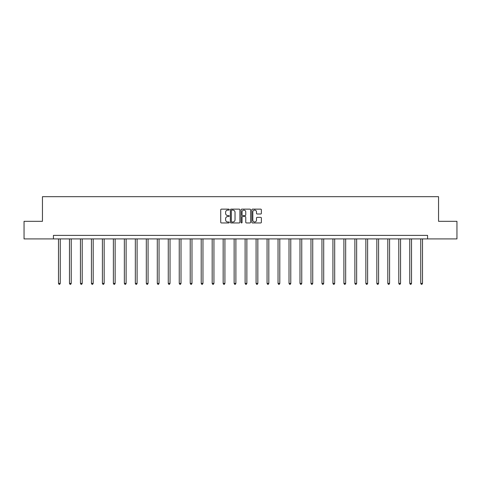 <?xml version="1.0" encoding="UTF-8"?>
<svg xmlns="http://www.w3.org/2000/svg" width="481" height="481" viewBox="0 0 481 481"><rect width="100%" height="100%" fill="white"/><g stroke="black" fill="none" stroke-linecap="round" stroke-linejoin="round"><path stroke-width="0.72" d="M229.239 209.614A0.481 0.481 0 0 0 228.758 209.133L221.422 209.133A0.691 0.691 0 0 0 220.731 209.824L220.731 222.258A0.691 0.691 0 0 0 221.422 222.95L228.758 222.95A0.481 0.481 0 0 0 229.239 222.462A0.481 0.481 0 0 0 228.758 221.981L227.808 221.981A2.213 2.213 0 0 1 225.601 219.769L225.601 218.735A2.213 2.213 0 0 1 227.808 216.522L228.758 216.522A0.481 0.481 0 0 0 229.239 216.041A0.481 0.481 0 0 0 228.758 215.554L227.808 215.554A2.213 2.213 0 0 1 225.601 213.348L225.601 212.313A2.213 2.213 0 0 1 227.808 210.101L228.758 210.101A0.481 0.481 0 0 0 229.239 209.614M260.684 214.003A0.691 0.691 0 0 0 261.375 213.311L261.375 209.824A0.691 0.691 0 0 0 260.684 209.133L252.537 209.133A0.691 0.691 0 0 0 251.846 209.824L251.846 222.258A0.691 0.691 0 0 0 252.537 222.95L260.684 222.95A0.691 0.691 0 0 0 261.375 222.258L261.375 218.043A0.691 0.691 0 0 0 260.684 217.352L257.197 217.352A0.691 0.691 0 0 0 256.505 218.043L256.505 220.136A1.846 1.846 0 0 1 254.659 221.981A1.846 1.846 0 0 1 252.814 220.136L252.814 211.947A1.846 1.846 0 0 1 254.659 210.101A1.846 1.846 0 0 1 256.505 211.947L256.505 213.311A0.691 0.691 0 0 0 257.197 214.003L260.684 214.003M53.427 238.913L24.05 238.913L24.05 221.32L42.448 221.32L42.448 196.687L438.552 196.687L438.552 221.32L456.95 221.32L456.95 238.913L427.573 238.913L427.573 235.389L53.427 235.389L53.427 238.913L427.573 238.913M239.893 209.824A0.691 0.691 0 0 0 239.207 209.133L231.054 209.133A0.691 0.691 0 0 0 230.363 209.824L230.363 222.258A0.691 0.691 0 0 0 231.054 222.95L239.207 222.95A0.691 0.691 0 0 0 239.893 222.258L239.893 209.824M241.793 209.133L249.946 209.133A0.691 0.691 0 0 1 250.637 209.824L250.637 222.258A0.691 0.691 0 0 1 249.946 222.95L246.458 222.95A0.691 0.691 0 0 1 245.767 222.258L245.767 217.214A0.691 0.691 0 0 0 245.076 216.522L242.761 216.522A0.691 0.691 0 0 0 242.069 217.214L242.069 222.462A0.481 0.481 0 0 1 241.588 222.95A0.481 0.481 0 0 1 241.107 222.462L241.107 209.824A0.691 0.691 0 0 1 241.793 209.133M231.812 210.101A0.481 0.481 0 0 0 231.331 210.582L231.331 221.494A0.481 0.481 0 0 0 231.812 221.981L232.816 221.981A2.213 2.213 0 0 0 235.029 219.769L235.029 212.313A2.213 2.213 0 0 0 232.816 210.101L231.812 210.101M245.767 211.983A1.846 1.846 0 0 0 243.921 210.137A1.846 1.846 0 0 0 242.069 211.983L242.069 214.869A0.691 0.691 0 0 0 242.761 215.554L245.076 215.554A0.691 0.691 0 0 0 245.767 214.869L245.767 211.983M58.496 238.913L58.496 283.393L60.251 283.393L60.251 238.913M60.251 283.393L59.728 284.313L59.025 284.313L58.496 283.393M69.474 238.913L69.474 283.393L71.23 283.393L71.23 238.913M71.23 283.393L70.701 284.313L69.998 284.313L69.474 283.393M80.447 238.913L80.447 283.393L82.209 283.393L82.209 238.913M82.209 283.393L81.68 284.313L80.976 284.313L80.447 283.393M91.426 238.913L91.426 283.393L93.188 283.393L93.188 238.913M93.188 283.393L92.659 284.313L91.955 284.313L91.426 283.393M102.405 238.913L102.405 283.393L104.161 283.393L104.161 238.913M104.161 283.393L103.637 284.313L102.934 284.313L102.405 283.393M113.384 238.913L113.384 283.393L115.139 283.393L115.139 238.913M115.139 283.393L114.61 284.313L113.907 284.313L113.384 283.393M124.357 238.913L124.357 283.393L126.118 283.393L126.118 238.913M126.118 283.393L125.589 284.313L124.886 284.313L124.357 283.393M135.335 238.913L135.335 283.393L137.097 283.393L137.097 238.913M137.097 283.393L136.568 284.313L135.864 284.313L135.335 283.393M146.314 238.913L146.314 283.393L148.07 283.393L148.07 238.913M148.07 283.393L147.547 284.313L146.843 284.313L146.314 283.393M157.293 238.913L157.293 283.393L159.049 283.393L159.049 238.913M159.049 283.393L158.52 284.313L157.816 284.313L157.293 283.393M168.266 238.913L168.266 283.393L170.027 283.393L170.027 238.913M170.027 283.393L169.498 284.313L168.795 284.313L168.266 283.393M179.245 238.913L179.245 283.393L181.006 283.393L181.006 238.913M181.006 283.393L180.477 284.313L179.774 284.313L179.245 283.393M190.223 238.913L190.223 283.393L191.979 283.393L191.979 238.913M191.979 283.393L191.456 284.313L190.753 284.313L190.223 283.393M201.202 238.913L201.202 283.393L202.958 283.393L202.958 238.913M202.958 283.393L202.429 284.313L201.725 284.313L201.202 283.393M212.175 238.913L212.175 283.393L213.937 283.393L213.937 238.913M213.937 283.393L213.408 284.313L212.704 284.313L212.175 283.393M223.154 238.913L223.154 283.393L224.916 283.393L224.916 238.913M224.916 283.393L224.386 284.313L223.683 284.313L223.154 283.393M234.133 238.913L234.133 283.393L235.888 283.393L235.888 238.913M235.888 283.393L235.365 284.313L234.662 284.313L234.133 283.393M245.112 238.913L245.112 283.393L246.867 283.393L246.867 238.913M246.867 283.393L246.338 284.313L245.635 284.313L245.112 283.393M256.084 238.913L256.084 283.393L257.846 283.393L257.846 238.913M257.846 283.393L257.317 284.313L256.613 284.313L256.084 283.393M267.063 238.913L267.063 283.393L268.825 283.393L268.825 238.913M268.825 283.393L268.296 284.313L267.592 284.313L267.063 283.393M278.042 238.913L278.042 283.393L279.798 283.393L279.798 238.913M279.798 283.393L279.275 284.313L278.571 284.313L278.042 283.393M289.021 238.913L289.021 283.393L290.777 283.393L290.777 238.913M290.777 283.393L290.247 284.313L289.544 284.313L289.021 283.393M299.994 238.913L299.994 283.393L301.755 283.393L301.755 238.913M301.755 283.393L301.226 284.313L300.523 284.313L299.994 283.393M310.973 238.913L310.973 283.393L312.734 283.393L312.734 238.913M312.734 283.393L312.205 284.313L311.502 284.313L310.973 283.393M321.951 238.913L321.951 283.393L323.707 283.393L323.707 238.913M323.707 283.393L323.184 284.313L322.48 284.313L321.951 283.393M332.93 238.913L332.93 283.393L334.686 283.393L334.686 238.913M334.686 283.393L334.157 284.313L333.453 284.313L332.93 283.393M343.903 238.913L343.903 283.393L345.665 283.393L345.665 238.913M345.665 283.393L345.136 284.313L344.432 284.313L343.903 283.393M354.882 238.913L354.882 283.393L356.643 283.393L356.643 238.913M356.643 283.393L356.114 284.313L355.411 284.313L354.882 283.393M365.861 238.913L365.861 283.393L367.616 283.393L367.616 238.913M367.616 283.393L367.093 284.313L366.39 284.313L365.861 283.393M376.839 238.913L376.839 283.393L378.595 283.393L378.595 238.913M378.595 283.393L378.066 284.313L377.363 284.313L376.839 283.393M387.812 238.913L387.812 283.393L389.574 283.393L389.574 238.913M389.574 283.393L389.045 284.313L388.341 284.313L387.812 283.393M398.791 238.913L398.791 283.393L400.553 283.393L400.553 238.913M400.553 283.393L400.024 284.313L399.32 284.313L398.791 283.393M409.77 238.913L409.77 283.393L411.526 283.393L411.526 238.913M411.526 283.393L411.002 284.313L410.299 284.313L409.77 283.393M420.749 238.913L420.749 283.393L422.504 283.393L422.504 238.913M422.504 283.393L421.975 284.313L421.272 284.313L420.749 283.393"/></g></svg>
